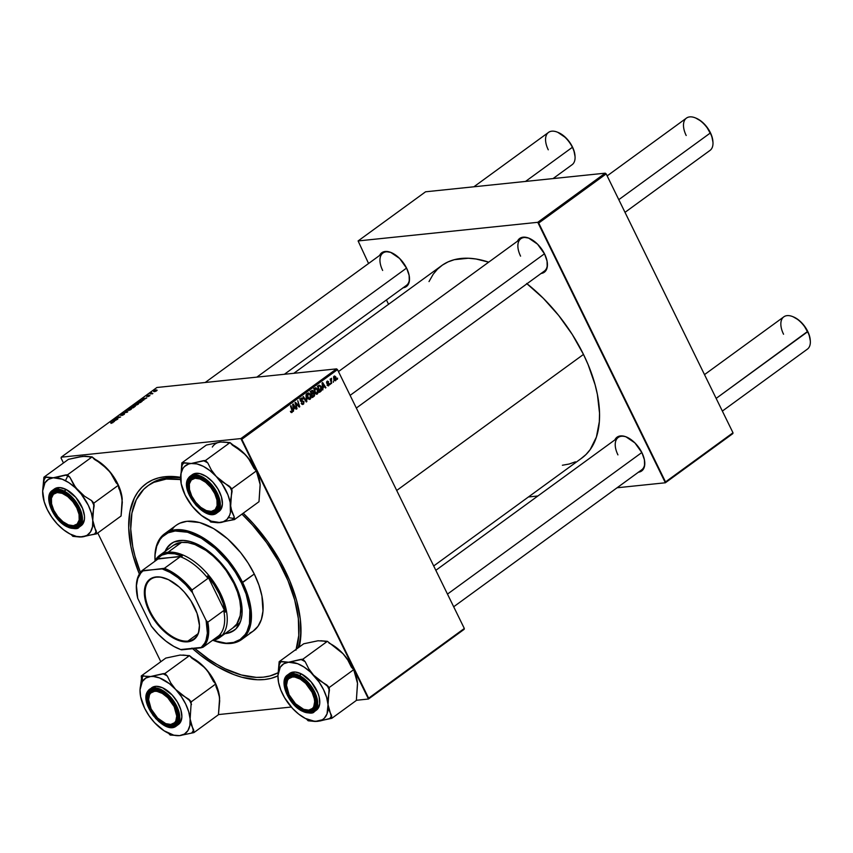 <?xml version="1.0" encoding="UTF-8"?>
<svg xmlns="http://www.w3.org/2000/svg" width="853" height="853" viewBox="0 0 853 853"><rect width="100%" height="100%" fill="white"/><g stroke="black" fill="none" stroke-linecap="round" stroke-linejoin="round"><path stroke-width="1.28" d="M402.979 287.792L407.126 285.915L409.291 281.554L409.131 275.38L406.689 268.332A20.898 11.494 53.9 0 1 409.472 277.886A20.898 11.494 53.9 0 1 403.149 287.77M540.909 273.493L545.046 271.617L547.21 267.256L547.05 261.082L544.609 254.034A20.898 11.494 53.9 0 1 547.391 263.598A20.898 11.494 53.9 0 1 541.069 273.472M638.268 472.231L642.405 470.344L644.569 465.994L644.41 459.82L641.968 452.772A20.898 11.494 53.9 0 1 644.751 462.326A20.898 11.494 53.9 0 1 638.428 472.21M298.102 647.875A114.046 62.738 -126.1 0 0 300.683 622.989A114.046 62.738 53.9 0 1 298.102 647.875M285.233 570.817A116.776 64.231 53.9 0 1 300.778 624.215A116.776 64.231 53.9 0 1 299.243 647.032L300.768 636.807L300.341 619.481L296.62 600.565L289.764 580.786L280.019 560.911L267.778 541.687L253.501 523.87L243.212 513.197A116.776 64.231 53.9 0 1 285.233 570.817M191.957 648.088L200.21 654.987L217.057 666.492L233.807 674.606L241.953 677.282L257.393 679.756L264.526 679.532L271.19 678.327L277.929 675.864A116.776 64.231 53.9 0 1 192.65 648.706M581.032 458.637L585.99 454.532L590.223 449.531L596.407 437.067L599.328 421.702L599.531 413.119L597.409 394.555L595.095 384.756L588.101 364.594L583.484 354.421L396.709 490.464L583.484 354.421A119.047 65.489 -126.1 0 0 526.973 283.74M429.016 281.575L433.239 274.176L437.472 269.185L442.43 265.08L448.049 261.903L454.286 259.696L468.35 258.235L476.049 259.003L488.694 262.159A119.047 65.489 -126.1 0 0 441.641 265.635L293.837 373.294M547.359 263.182A19.992 10.993 53.9 0 1 544.395 271.051M644.719 461.91A19.992 10.993 53.9 0 1 641.755 469.79M409.44 277.481A19.992 10.993 53.9 0 1 406.476 285.35M218.421 714.579L291.289 707.03L218.421 714.579M356.341 700.281L368.475 699.023L464.16 629.322L464.32 628.48L337.5 369.605L241.815 439.306L368.635 698.18L464.32 628.48L464.16 629.322L368.475 699.023L356.341 700.281M317.753 389.363L318.212 392.743L316.324 394.15L314.661 392.295L314.288 389.224L315.813 387.72L317.753 389.363L315.066 387.987L314.203 389.746L314.81 392.625L317.455 393.937L316.143 394.075L317.455 393.937L317.753 389.363L317.167 389.426L317.753 389.363M323.074 387.699L322.797 389.949L322.082 382.965L322.637 382.57L325.931 387.667L325.483 387.998L324.598 386.59L323.074 387.699L324.598 386.59L325.483 387.998L325.931 387.667L322.637 382.57L322.082 382.965L322.797 389.949L323.074 387.699M292.099 412.404L291.065 412.436L290.415 411.295L291.598 411.839L292.089 411.167L290.937 405.655L292.611 411.039L292.099 412.404L292.387 410.09L290.937 405.655L290.489 405.985L291.886 410.272L291.811 411.743L290.415 411.295L291.63 412.607M303.977 401.55L303.668 403.949L302.484 404.482L301.589 403.938L301.589 402.861L302.634 403.714L303.679 402.381L303.199 401.528L300.683 400.931L300.736 398.447L302.602 398.383L303.06 399.065L301.429 398.809L300.906 400.238L303.977 401.55L300.906 400.238L301.269 398.916L303.06 399.065L300.96 398.255L300.48 400.601L303.551 401.934L303.135 403.49L301.173 403.256L303.423 404.162L301.983 404.311L303.423 404.162L303.977 401.55L303.327 401.624L303.977 401.55M306.046 394.662L306.867 401.55L306.302 401.966L302.943 396.922L303.391 396.592L306.27 400.91L306.046 394.662L306.27 400.91L303.391 396.592L302.943 396.922L306.302 401.966L306.867 401.55L306.078 401.635L306.867 401.55L306.046 394.662M310.609 394.566L311.068 397.946L309.191 399.343L307.517 397.487L307.144 394.417L308.679 392.924L310.609 394.566L307.922 393.19L307.059 394.95L307.666 397.829L310.311 399.14L308.999 399.279L310.311 399.14L310.609 394.566L310.034 394.63L310.609 394.566M337.575 378.114L337.415 379.308L337.575 378.114M314.49 393.67L314.522 395.792L312.379 397.541L310.396 391.484L312.827 390.503L313.403 392.945L314.49 393.67L312.134 390.343L310.396 391.484L312.379 397.541L314.096 396.293L312.688 396.432L314.096 396.293L314.49 393.67L313.883 393.734L314.49 393.67M293.688 409.109L293.411 411.349L292.696 404.375L293.24 403.981L296.535 409.077L295.213 408.001L293.688 409.109L295.213 408.001L296.535 409.077L293.24 403.981L292.696 404.375L293.411 411.349L293.688 409.109M296.247 404.717L296.983 408.747L295.01 402.691L295.479 402.349L299.008 406.145L297.761 400.686L299.744 406.742L299.264 407.084L295.735 403.309L296.247 404.717L295.735 403.309L299.264 407.084L299.744 406.742L297.761 400.686L299.008 406.145L295.479 402.349L295.01 402.691L296.983 408.747L296.247 404.717L295.692 404.77L296.247 404.717M328.81 385.663L327.04 385.012L328.405 385.247L328.949 384.404L326.71 383.242L327.232 381.184L328.65 381.792L327.253 381.835L327.147 382.89L329.397 383.999L328.81 385.663L329.29 383.733L327.062 382.73L327.253 381.835L328.65 381.792L327.03 381.312L326.656 383.136L328.874 384.106L328.586 385.151L327.04 385.012L328.81 385.663L328.224 385.919M321.41 390.781L319.512 392.337L317.529 386.292L319.107 385.204L320.835 386.046L321.784 388.744L321.41 390.781L321.208 386.686L319.182 385.183L317.529 386.292L319.512 392.337L320.781 391.42L319.257 391.57L321.41 390.781M335.954 377.101L336.381 379.5L335.272 380.79L333.928 379.766L333.555 376.877L334.611 375.981L335.954 377.101L334.088 376.173L333.928 379.766L335.773 380.587L334.76 380.694L335.773 380.587L335.954 377.101L335.357 377.154L335.954 377.101M333.448 381.12L333.288 382.304L333.448 381.12M331.454 381.462L331.561 383.562L330.122 379.169L330.569 378.839L330.868 379.745L331.518 378.242L331.454 381.462L331.518 378.242L330.868 379.745L330.569 378.839L330.122 379.169L331.561 383.562L331.454 381.462L330.889 381.526L331.454 381.462M330.442 383.317L330.271 384.5L330.442 383.317M336.562 368.869L156.909 387.497L61.213 457.197L240.877 438.57L336.562 368.869L337.5 369.605L464.32 628.48L368.635 698.18L368.475 699.023L240.877 438.57L241.815 439.306L337.5 369.605L336.562 368.869L156.909 387.497L61.213 457.197L240.877 438.57L336.562 368.869M134.081 405.132L135.19 405.388L138.325 404.141L137.973 403.011L138.975 403.192L136.885 404.93L134.102 404.972L137.973 403.011L134.102 405.207M143.624 399.599L143.656 400.228L141.811 399.172L142.366 398.777L146.78 397.946L143.624 399.599L146.78 397.946L142.366 398.777L141.811 399.172L143.656 400.228L143.624 399.599M112.969 422.608L110.933 423.344L112.767 422.352L110.218 422.192L113.332 422.032L112.969 422.608L112.948 421.958L110.666 421.862L112.553 422.63L111.242 423.333L112.948 421.958M124.517 413.492L122.928 415.144L121.67 415.464L124.229 413.812L120.081 415.134L122.8 413.545L120.913 414.984L124.517 413.492L120.678 414.537L120.497 415.304L124.101 413.812L121.67 415.464L124.293 414.355L124.517 413.492L124.293 414.355M125.775 410.858L127.726 411.828L127.161 412.244L122.672 413.119L126.969 412.042L125.284 411.21L125.775 410.858L125.284 411.21L126.969 412.042L122.672 413.119L127.161 412.244L127.726 411.828L125.775 410.858L126.159 411.658L125.775 410.858M126.948 410.336L131.181 409.344L130.829 408.203L131.831 408.384L129.859 410.08L126.958 410.176L130.829 408.203L126.969 410.4M134.998 405.793L135.35 406.22L133.228 407.819L130.125 407.691L133.036 405.975L134.998 405.793L130.125 407.691L133.228 407.819L134.998 405.793L134.955 406.561M114.238 420.998L114.27 421.627L112.425 420.572L112.969 420.177L117.394 419.356L114.238 420.998L117.394 419.356L112.969 420.177L112.425 420.572L114.27 421.627L114.238 420.998M116.413 418.61L117.842 419.026L114.739 418.898L119.697 417.32L117.49 416.893L120.593 417.021L115.645 418.599L120.593 417.021L117.49 416.893L119.697 417.32L114.739 418.898L117.842 419.026L116.413 418.61M149.925 395.184L149.68 395.867L149.925 395.184L147.398 396.464L148.912 395.152L147.057 395.973L146.908 396.581L149.51 395.504L148.422 396.56L149.595 395.504L146.652 396.346L148.721 395.184L147.185 396.25L149.595 395.685M142.238 401.198L141.395 400.462L137.258 402.488L140.372 402.616L142.238 401.198L140.372 402.616L137.258 402.488L140.287 400.697L142.462 400.675M156.312 389.96L157.155 390.216L156.12 391.122L153.583 391.484L155.854 390.034L154.105 390.834L154.478 391.687L156.643 390.791L156.312 389.96L156.643 390.791M151.983 393.468L150.149 393.745L151.567 392.753L151.983 393.468L151.567 392.753L150.149 393.745L152.42 393.841L152.868 393.51L151.514 393.009M61.053 458.04L63.463 462.966L61.053 458.04M97.764 532.976L160.822 661.693L97.764 532.976M528.433 496.968L537.87 495.988L528.433 496.968M617.05 487.777L665.361 482.777L732.834 433.623L732.994 432.78L606.174 173.905L538.701 223.049L665.521 481.924L732.994 432.78L732.834 433.623L665.361 482.777L617.05 487.777M358.1 240.941L537.763 222.313L605.235 173.17L425.572 191.797L358.1 240.941L537.763 222.313L665.361 482.777L665.521 481.924L732.994 432.78L606.174 173.905L538.701 223.049L537.763 222.313L605.235 173.17L606.174 173.905L605.235 173.17L425.572 191.797L358.1 240.941L368.571 263.492L358.1 240.941M386.43 299.947L388.563 304.297L386.43 299.947M641.968 452.772L634.909 442.91L625.974 436.811L623.106 436.022L618.19 436.523L614.885 439.892A20.898 11.494 53.9 0 1 626.23 436.907A20.898 11.494 53.9 0 1 641.968 452.772M544.609 254.034L537.55 244.171L528.615 238.072L523.113 237.187L520.831 237.795L517.526 241.154A20.898 11.494 53.9 0 1 528.871 238.168A20.898 11.494 53.9 0 1 544.609 254.034M406.689 268.332L399.62 258.47L390.695 252.371L385.193 251.486L382.912 252.093L379.606 255.452A20.898 11.494 53.9 0 1 390.951 252.467A20.898 11.494 53.9 0 1 406.689 268.332M433.697 565.965L581.821 458.082A119.047 65.489 -126.1 0 0 583.484 354.421L572.224 334.387L558.64 315.418L543.254 298.23L526.653 283.484M562.383 465.248L569.175 464.021L575.402 461.814M382.656 270.444A19.992 10.993 53.9 0 1 382.933 253.032A19.992 10.993 53.9 0 1 391.335 252.627A19.992 10.993 -126.1 0 0 382.656 270.444M617.935 454.884A19.992 10.993 53.9 0 1 618.212 437.472A19.992 10.993 53.9 0 1 626.614 437.067A19.992 10.993 -126.1 0 0 617.935 454.884M520.575 256.145A19.992 10.993 53.9 0 1 520.852 238.733A19.992 10.993 53.9 0 1 529.255 238.328A19.992 10.993 -126.1 0 0 520.575 256.145M180.569 477.339L165.162 476.688L158.498 477.893L152.378 480.058L146.865 483.171L142.003 487.202L137.845 492.106L134.433 497.832L129.944 511.555L128.718 527.826L130.808 546.037L133.068 555.655L139.359 574.037A116.776 64.231 53.9 0 1 180.569 477.339M147.729 485.901L149.542 484.589A114.046 62.738 53.9 0 1 180.569 477.947A114.046 62.738 -126.1 0 0 148.625 485.272M133.612 406.476L133.335 405.921L133.612 406.476M132.908 406.252L131.106 407.734L132.908 406.252L133.335 406.657L132.076 407.766L133.196 406.369M134.539 406.113L132.268 407.435L133.324 407.478L132.268 407.435L134.539 406.113L133.42 407.681L134.571 406.55M131.852 408.416L130.829 408.203M128.515 410.261L127.587 410.048L128.078 409.429L130.338 408.534L130.861 409.557L127.587 410.048L128.632 410.485L131.053 409.131L130.338 408.534L130.765 409.365M124.101 413.812L123.877 414.387M120.678 414.537L120.497 415.304M113.076 420.38L113.438 421.158L113.054 420.38L115.251 419.985L113.481 420.561L113.907 421.425L113.054 420.38L114.366 421.563L114.025 420.87L115.251 419.985L113.054 420.38M147.057 395.973L146.908 396.581M142.462 398.969L142.824 399.748L142.451 398.969L144.637 398.575L142.877 399.151L143.304 400.025L142.451 398.969L143.752 400.153L143.421 399.471L144.637 398.575L142.451 398.969M140.926 400.782L138.079 402.179L140.457 402.275L138.079 402.179L140.926 400.782L140.553 402.477L141.854 401.017L140.926 400.782L141.033 401.859M138.986 403.213L137.973 403.011M135.659 405.058L134.731 404.844L135.211 404.226L137.482 403.341L138.005 404.354L134.731 404.844L135.766 405.292L138.186 403.927L137.482 403.341L137.909 404.162M154.105 390.834L154.478 391.687M154.873 391.356L154.436 390.813L155.864 390.279L156.302 390.823L154.873 391.356L154.436 390.813L154.99 391.58L156.547 390.589L155.864 390.279L156.302 390.823M151.162 392.977L151.578 393.809L151.066 393.446M312.71 391.228L313.339 391.164L312.71 391.228M312.667 393.02L313.403 392.945L312.667 393.02M311.217 393.169L312.294 393.894M311.846 391.314L311.078 391.868L311.697 393.755L310.535 391.922L311.846 391.314L310.439 391.452L312.902 391.516L313.03 392.465L311.153 393.809L313.019 392.529L312.699 391.218L311.846 391.314L312.902 391.516M312.87 393.766L311.921 394.459L312.593 396.506L311.388 394.512L312.87 393.766L311.196 393.947L314.032 393.979L313.861 395.547L312.049 396.56L314.171 394.939L313.744 393.585L312.87 393.766L314.032 393.979M309.66 399.396L310.311 399.14M308.573 392.924L307.922 393.19M307.922 393.979L307.272 393.382M308.232 393.841L307.784 396.666L309.5 398.65L310.62 397.242L309.98 394.534L308.232 393.841L310.14 394.832L310.034 398.468L307.56 397.583L308.125 397.53L307.624 395.12L307.048 395.174L308.232 393.841L307.315 393.937L308.669 393.67L306.472 393.894M310.034 398.468L307.4 398.873M304.756 399.652L305.417 399.577L304.756 399.652M305.651 400.985L306.27 400.91L305.651 400.985M302.666 404.482L303.423 404.162M301.408 403.672L302.101 403.597L301.408 403.672M303.135 403.49L302.111 403.597M301.621 397.978L300.96 398.255M302.367 399.012L303.007 398.948L302.367 399.012M302.463 399.129L303.06 399.065L302.463 399.129M301.269 398.916L302.58 399.321M300.352 400.302L300.906 400.238L300.352 400.302M300.533 400.697L301.322 400.611L300.533 400.697M300.597 400.814L302.367 400.622L300.597 400.814M301.653 401.539L300.181 400.857L301.781 401.784M290.468 411.466L291.022 411.413L290.468 411.466M291.811 411.743L291.022 411.413M291.843 410.154L292.387 410.09L291.843 410.154M295.927 409.141L296.535 409.077L295.927 409.141M293.805 408.15L295.213 408.001L293.805 408.15M293.613 408.288L292.75 404.876L294.829 407.403L293.101 408.342L294.829 407.403L293.208 404.823L293.613 408.288M296.386 404.077L297.089 404.002L296.386 404.077M297.537 405.303L298.251 405.228L297.537 405.303M298.411 406.209L299.008 406.145L298.411 406.209M299.008 406.817L299.744 406.742L299.008 406.817M328.586 385.151L327.456 384.607M327.605 381.067L327.03 381.312M328 381.867L328.65 381.792L328 381.867M327.253 381.835L328.234 382.187M326.528 382.784L327.062 382.73L326.528 382.784M326.635 383.082L327.264 383.018L326.635 383.082M326.699 383.221L327.808 383.114L326.699 383.221M326.795 383.37L328.714 383.168L326.795 383.37M328.576 383.807L329.29 383.733L328.576 383.807M325.313 387.731L325.931 387.667L325.313 387.731M323.191 386.74L324.598 386.59L323.191 386.74M322.999 386.878L322.135 383.466L324.215 385.993L322.487 386.931L324.215 385.993L322.594 383.423L322.999 386.878M320.621 386.74L321.208 386.686L320.621 386.74M319.47 385.876L318.212 386.665L319.736 391.303L321.176 389.778L320.739 386.974L319.47 385.876L320.739 386.974L320.301 390.887L319.193 391.356L319.736 391.303L317.679 386.718L318.862 386.196L317.54 386.334L319.523 385.876L317.327 386.1M316.804 394.193L317.455 393.937M315.706 387.731L315.066 387.987M315.066 388.776L314.405 388.179M317.167 393.265L317.774 391.548L316.921 389.053L315.365 388.648L317.273 389.629L317.167 393.265L314.693 392.38L315.269 392.327L314.757 389.917L314.181 389.981L315.365 388.648L314.458 388.744L315.802 388.467L313.616 388.701M331.284 378.583L330.857 379.084L331.646 378.999M334.312 376.695L333.992 378.348L335.186 380.193L335.89 379.34L335.581 377.58L334.312 376.695L335.506 377.421L335.538 380.086L333.779 379.436L334.344 379.382L334.312 376.695L333.608 376.759L334.547 376.599L333.651 376.685M335.538 380.086L334.259 380.299M330.324 379.809L330.868 379.745L330.324 379.809M130.338 408.534L127.587 410.048M137.482 403.341L134.731 404.844M155.864 390.279L154.436 390.813M315.365 388.648L314.928 391.474L316.751 393.446L314.533 393.67M62.557 492.117A19.992 10.993 -126.1 0 0 51.212 500.786A19.992 10.993 -126.1 0 0 51.244 501.191A19.992 10.993 53.9 0 1 54.155 492.522A19.992 10.993 53.9 0 1 62.557 492.117A19.992 10.993 -126.1 0 0 51.244 501.191A19.992 10.993 53.9 0 1 54.155 492.522A19.992 10.993 53.9 0 1 62.557 492.117M76.813 507.93L77.762 507.524L76.813 507.93L72.825 501.681L67.696 496.563L62.205 493.354L57.183 492.554L53.408 494.271L51.436 498.248L51.575 503.878L53.803 510.318A19.086 10.503 53.9 0 1 51.265 501.585A19.086 10.503 53.9 0 1 60.563 492.831A19.086 10.503 53.9 0 1 76.813 507.93A19.086 10.503 53.9 0 1 68.176 524.798A19.086 10.503 53.9 0 1 53.803 510.318L57.791 516.566L62.919 521.684L68.411 524.894L73.422 525.693L77.207 523.977L79.18 519.999L79.041 514.37L76.813 507.93M548.266 149.808A19.992 10.993 53.9 0 1 557.318 132.13A19.992 10.993 53.9 0 1 572.374 147.302L572.438 146.919A19.086 10.503 -126.1 0 0 558.075 132.428A19.086 10.503 -126.1 0 0 557.702 132.29M553.064 178.576L572.096 164.714A19.992 10.993 -126.1 0 0 572.374 147.302L525.523 181.433L572.374 147.302A19.992 10.993 -126.1 0 0 548.554 132.396L473.884 186.786M256.849 377.133L406.561 268.087L256.849 377.133M80.651 516.961A19.992 10.993 53.9 0 1 77.687 524.84A19.992 10.993 53.9 0 1 68.539 524.947A19.992 10.993 -126.1 0 0 68.922 525.096A19.992 10.993 -126.1 0 0 80.651 516.961A19.992 10.993 53.9 0 1 77.687 524.84A19.992 10.993 53.9 0 1 68.539 524.947A19.992 10.993 -126.1 0 0 80.651 516.961M575.007 156.323L573.802 150.171L570.636 143.709L565.987 137.909L557.83 132.343M572.374 147.302A19.992 10.993 53.9 0 1 575.029 156.451L574.975 155.641A19.086 10.503 -126.1 0 0 572.438 146.919L572.374 147.302M686.196 135.51A19.992 10.993 53.9 0 1 695.238 117.831A19.992 10.993 53.9 0 1 710.293 133.015L710.357 132.62A19.086 10.503 -126.1 0 0 695.995 118.14A19.086 10.503 -126.1 0 0 695.621 117.991M200.476 477.808A19.992 10.993 -126.1 0 0 189.131 486.487A19.992 10.993 -126.1 0 0 189.163 486.892A19.992 10.993 53.9 0 1 192.074 478.224A19.992 10.993 53.9 0 1 200.476 477.808A19.992 10.993 -126.1 0 0 190.454 479.962A19.992 10.993 -126.1 0 0 189.163 486.892A19.992 10.993 53.9 0 1 190.454 479.962A19.992 10.993 53.9 0 1 192.074 478.224A19.992 10.993 53.9 0 1 200.476 477.808M214.732 493.631L215.681 493.226L214.732 493.631L216.961 500.071L217.099 505.701L215.137 509.678L211.352 511.395L206.33 510.595L200.839 507.386L195.71 502.268L191.722 496.019A19.086 10.503 53.9 0 1 189.185 487.287A19.086 10.503 53.9 0 1 198.482 478.533A19.086 10.503 53.9 0 1 214.732 493.631A19.086 10.503 53.9 0 1 206.095 510.499A19.086 10.503 53.9 0 1 191.722 496.019L189.494 489.579L189.355 483.95L191.328 479.972L195.113 478.256L200.124 479.055L205.616 482.265L210.744 487.383L214.732 493.631M350.125 395.355L544.481 253.789L350.125 395.355M625.004 212.344L710.016 150.416A19.992 10.993 -126.1 0 0 710.293 133.015L618.788 199.666L710.293 133.015A19.992 10.993 -126.1 0 0 686.473 118.098L607.144 175.889M218.581 502.662A19.992 10.993 53.9 0 1 215.617 510.542A19.992 10.993 53.9 0 1 206.458 510.648A19.992 10.993 -126.1 0 0 206.842 510.798A19.992 10.993 -126.1 0 0 218.581 502.662A19.992 10.993 53.9 0 1 217.238 508.793L217.227 509.891A20.898 11.494 53.9 0 1 196.766 505.029A20.898 11.494 53.9 0 1 189.227 479.759L190.454 479.962L189.227 479.759L190.763 478.053L195.177 476.624L200.828 477.968L206.842 481.87L212.301 487.756L216.385 494.708L218.464 501.681L218.219 507.61L215.702 511.597L211.277 513.026L205.637 511.683L199.623 507.78L194.153 501.895L188.758 491.392L187.82 484.813L189.227 479.759A20.898 11.494 53.9 0 1 200.092 477.659A20.898 11.494 53.9 0 1 218.613 503.078A20.898 11.494 53.9 0 1 217.227 509.891L217.238 508.793A19.992 10.993 53.9 0 1 215.617 510.542A19.992 10.993 53.9 0 1 206.458 510.648A19.992 10.993 -126.1 0 0 217.238 508.793A19.992 10.993 -126.1 0 0 218.581 502.662M695.76 118.045L701.251 121.254L706.38 126.372L711.722 135.872L712.927 142.024M710.293 133.015A19.992 10.993 53.9 0 1 712.959 142.152L712.895 141.342A19.086 10.503 -126.1 0 0 710.357 132.62L710.293 133.015M175.121 706.252L174.172 706.668A19.086 10.503 53.9 0 1 165.535 723.536A19.086 10.503 53.9 0 1 151.162 709.056L148.593 699.641L149.52 694.737L150.768 692.999L154.542 691.282L156.952 691.367L162.305 693.414L167.721 697.658L174.172 706.668L176.742 716.072L175.803 720.977L174.566 722.715L170.781 724.432L165.77 723.632L157.613 718.055L151.162 709.056A19.086 10.503 53.9 0 1 148.625 700.324A19.086 10.503 53.9 0 1 157.922 691.57A19.086 10.503 53.9 0 1 174.172 706.668L175.121 706.252M165.898 723.675A19.992 10.993 -126.1 0 0 166.282 723.834A19.992 10.993 -126.1 0 0 178.01 715.699A19.992 10.993 53.9 0 1 175.046 723.568A19.992 10.993 53.9 0 1 165.898 723.675A19.992 10.993 -126.1 0 0 176.667 721.83A19.992 10.993 -126.1 0 0 178.01 715.699A19.992 10.993 53.9 0 1 176.667 721.83A19.992 10.993 53.9 0 1 175.046 723.568A19.992 10.993 53.9 0 1 165.898 723.675M148.603 699.929A19.992 10.993 53.9 0 1 151.514 691.25A19.992 10.993 53.9 0 1 159.906 690.845A19.992 10.993 -126.1 0 0 148.571 699.524A19.992 10.993 -126.1 0 0 148.603 699.929A19.992 10.993 53.9 0 1 149.893 692.999L148.667 692.796A20.898 11.494 53.9 0 1 159.532 690.685A20.898 11.494 53.9 0 1 178.042 716.115A20.898 11.494 53.9 0 1 176.667 722.928L176.667 721.83L175.142 724.623L170.717 726.063L165.066 724.719L159.063 720.806L153.593 714.931L149.51 707.979L147.43 701.006L147.676 695.067L150.192 691.09L154.617 689.661L160.268 691.005L166.271 694.907L171.741 700.782L175.825 707.745L177.904 714.718L177.659 720.646L176.667 722.928A20.898 11.494 53.9 0 1 156.206 718.066A20.898 11.494 53.9 0 1 148.667 692.796L149.893 692.999A19.992 10.993 53.9 0 1 151.514 691.25A19.992 10.993 53.9 0 1 159.906 690.845A19.992 10.993 -126.1 0 0 149.893 692.999A19.992 10.993 -126.1 0 0 148.603 699.929M313.04 691.954L312.091 692.369A19.086 10.503 53.9 0 1 303.455 709.238A19.086 10.503 53.9 0 1 289.082 694.758L295.533 703.757L303.689 709.333L308.711 710.133L312.497 708.416L313.733 706.679L314.661 701.774L314.32 698.799L312.091 692.369L305.641 683.36L300.224 679.116L294.871 677.069L292.472 676.983L288.687 678.7L287.45 680.438L286.512 685.343L289.082 694.758A19.086 10.503 53.9 0 1 286.544 686.025A19.086 10.503 53.9 0 1 295.842 677.271A19.086 10.503 53.9 0 1 312.091 692.369L313.04 691.954M303.817 709.376A19.992 10.993 -126.1 0 0 304.201 709.536A19.992 10.993 -126.1 0 0 315.941 701.401A19.992 10.993 53.9 0 1 312.976 709.269A19.992 10.993 53.9 0 1 303.817 709.376A19.992 10.993 -126.1 0 0 315.941 701.401A19.992 10.993 53.9 0 1 312.976 709.269A19.992 10.993 53.9 0 1 303.817 709.376M722.363 411.071L807.375 349.154A19.992 10.993 -126.1 0 0 807.652 331.742A19.992 10.993 53.9 0 1 810.318 340.891L810.254 340.08A19.086 10.503 -126.1 0 0 807.716 331.359L716.147 398.394L807.652 331.742A19.992 10.993 -126.1 0 0 783.832 316.836L704.503 374.616M641.84 452.516L447.484 594.093L641.84 452.516M286.523 685.631A19.992 10.993 53.9 0 1 289.434 676.951A19.992 10.993 53.9 0 1 297.836 676.546A19.992 10.993 -126.1 0 0 286.491 685.226A19.992 10.993 -126.1 0 0 286.523 685.631A19.992 10.993 53.9 0 1 289.434 676.951A19.992 10.993 53.9 0 1 297.836 676.546A19.992 10.993 -126.1 0 0 286.523 685.631M810.286 340.763L809.081 334.611L803.739 325.1L798.611 319.982L793.119 316.783M783.555 334.248A19.992 10.993 53.9 0 1 792.597 316.57A19.992 10.993 53.9 0 1 807.652 331.742L807.716 331.359A19.086 10.503 -126.1 0 0 793.354 316.868A19.086 10.503 -126.1 0 0 792.981 316.73M55.978 477.392L53.281 477.776A34.024 18.723 53.9 0 1 65.478 480.676L67.686 476.038A37.66 20.717 -126.1 0 0 65.468 474.982L53.281 477.776L43.898 477.222L68.432 459.351L82.73 456.334L92.113 456.899L67.579 474.769L55.978 477.392M66.715 525.501L67.238 524.392L66.715 525.501L63.687 523.635L55.445 515.084L51.66 508.047L49.954 501.18L50.583 495.518L53.462 491.925L58.132 490.955L63.9 492.746A20.898 11.494 53.9 0 1 80.683 517.376A20.898 11.494 53.9 0 1 66.715 525.501A20.898 11.494 53.9 0 1 50.06 502.118A20.898 11.494 53.9 0 1 62.173 491.957A20.898 11.494 53.9 0 1 63.9 492.746L69.893 497.032L75.171 503.163L78.956 510.201L80.662 517.067L80.033 522.729L77.154 526.322L72.484 527.293L66.715 525.501M80.64 526.024L82.485 524.403L84.426 519.274L84.458 515.969L82.602 508.505L75.768 497.342L66.235 489.537L64.146 491.061L52.3 490.496L48.92 498.824L52.705 511.683L66.801 526.493C62.088 524.723 50.338 513.666 49.016 500.69C48.141 487.948 58.996 488.588 63.815 491.754L66.235 489.537A22.722 12.496 -126.1 0 0 54.389 488.972L52.3 490.496A22.722 12.496 53.9 0 1 64.146 491.061A22.722 12.496 53.9 0 1 80.321 509.55A22.722 12.496 53.9 0 1 79.052 527.218L82.432 518.891L78.647 506.032L64.146 491.061L63.815 491.754L57.695 489.846L55.018 489.995L50.935 492.469L49.037 497.47L49.016 500.69L50.828 507.983L54.837 515.447L63.591 524.52L69.946 527.804L72.921 528.402L77.879 527.367L79.681 525.779L81.579 520.778L81.6 517.558L78.028 506.479L70.17 496.297L63.815 491.754C68.528 493.524 80.278 504.581 81.6 517.558C82.474 530.299 71.62 529.66 66.801 526.493L67.163 526.674M80.171 456.867L85.055 456.195L92.113 456.899L94.459 459.415L101.518 463.797L110.336 472.381L116.083 482.691L118.439 485.218L93.894 503.089L91.548 500.572L84.49 496.19L75.672 487.607L69.925 477.296L67.579 474.769L92.113 456.899L107.723 469.267L113.268 476.187L118.375 485.154A34.024 18.723 -126.1 0 0 107.723 469.267L112.575 475.675L116.083 482.691L118.439 485.218L118.674 487.969L120.987 492.863L122.31 502.225L121.073 516.001L96.538 533.882L92.764 520.277L93.894 503.089L118.439 485.218L122.246 499.4A34.024 18.723 -126.1 0 0 122.246 499.325A34.024 18.723 -126.1 0 0 122.203 498.824L122.246 499.325M85.524 456.312L80.033 456.718L68.432 459.351L43.898 477.222L42.65 491.019L44.964 482.809L48.472 479.343L53.281 477.776L62.237 479.215L68.762 482.595L75.224 487.66L81.174 494.058L88.275 505.211L91.324 512.93L92.764 520.277L92.508 526.727L90.557 531.867L87.059 535.332L82.24 536.889L72.846 536.334L71.215 534.575L72.846 536.334L79.894 537.027L96.538 533.882L121.073 516.001L122.203 498.824A34.024 18.723 -126.1 0 0 118.439 485.304L120.763 491.488L122.203 498.824M57.226 523.945L57.247 523.966A34.024 18.723 53.9 0 0 72.868 535.289A34.024 18.723 53.9 0 0 82.24 536.889L94.427 534.095A37.66 20.717 -126.1 0 0 96.304 531.131L93.979 526.237L92.764 520.277A34.024 18.723 53.9 0 1 82.24 536.889L76.439 536.43L70.042 533.999L63.495 529.734L57.236 523.955L51.692 517.035L47.246 509.465L44.196 501.745L42.671 491.029L42.757 494.399A34.024 18.723 53.9 0 1 42.725 493.898A34.024 18.723 53.9 0 1 53.281 477.776L46.009 476.998A37.66 20.717 -126.1 0 0 44.132 479.962L42.65 491.019M93.745 458.647L101.464 463.488L107.723 469.267A34.024 18.723 -126.1 0 0 93.745 458.647M52.3 490.496C43.045 496.201 53.153 520.266 66.918 526.706C73.838 529.137 77.879 529.308 79.052 527.218L81.142 525.704A22.722 12.496 -126.1 0 0 82.41 508.036A22.722 12.496 -126.1 0 0 66.235 489.537L59.966 487.585L54.347 489.004M96.538 533.882L96.304 531.131A37.66 20.717 53.9 0 1 94.427 534.095L96.538 533.882M94.139 505.84A37.66 20.717 -126.1 0 0 91.548 500.572L84.49 496.19L78.284 490.72A34.024 18.723 53.9 0 1 92.764 520.277L92.881 513.314L94.139 505.84L93.894 503.089L91.548 500.572A37.66 20.717 53.9 0 1 94.139 505.84M69.925 477.296A37.66 20.717 -126.1 0 0 67.686 476.038L65.478 480.676A34.024 18.723 53.9 0 1 78.284 490.72L73.443 484.312L69.925 477.296L67.579 474.769L65.468 474.982A37.66 20.717 53.9 0 1 67.686 476.038A37.66 20.717 53.9 0 1 69.925 477.296M42.757 494.367L42.757 494.431A34.024 18.723 53.9 0 0 57.236 523.955M46.009 476.998L43.898 477.222L44.132 479.962A37.66 20.717 53.9 0 1 46.009 476.998M88.659 456.622L90.002 457.112M218.091 442.568L206.351 445.053L181.817 462.923L206.351 445.053L220.65 442.035A34.024 18.723 -126.1 0 0 212.333 447.057M231.142 509.124L230.683 505.978A34.024 18.723 53.9 0 1 228.476 517.568L233.37 518.4A37.66 20.717 -126.1 0 0 234.223 516.833L231.909 511.96L230.683 505.978L231.824 488.801L256.358 470.92L260.133 484.525L258.992 501.703L234.458 519.584L234.223 516.833L231.142 509.124M219.242 511.267L220.895 509.412L218.816 510.936L220.202 502.406L213.421 486.818L199.474 475.622L190.219 476.198L188.374 478.842C190.773 472.807 198.013 474.535 210.083 483.992C219.498 497.662 222.164 506.597 218.08 510.808L220.895 509.412A22.722 12.496 -126.1 0 0 214.295 483.758A22.722 12.496 -126.1 0 0 192.309 474.673L190.219 476.198A22.722 12.496 53.9 0 1 212.205 485.282A22.722 12.496 53.9 0 1 218.816 510.936A22.722 12.496 53.9 0 1 216.971 512.92L218.816 510.936L218.08 510.808L219.573 505.445L218.581 498.472L215.244 490.933L210.083 483.992L203.878 478.704L197.576 475.867L192.128 475.91L188.374 478.842L186.882 484.205L187.873 491.179L191.211 498.717L196.371 505.658L202.577 510.947L208.878 513.783L214.327 513.741L218.08 510.808C215.681 516.843 208.452 515.116 196.371 505.658C186.956 491.989 184.291 483.054 188.374 478.842L188.374 478.181A22.722 12.496 53.9 0 1 190.219 476.198L188.278 478.277C179.183 490.347 205.68 522.665 216.971 512.92L206.789 513.133M223.443 442.014L230.033 442.6L232.379 445.127L242.7 452.101L248.276 458.114L254.013 468.393L256.358 470.92L231.824 488.801L216.204 476.422L221.748 483.331L227.911 494.793L230.171 502.385L230.427 512.429L229.66 515.191L226.909 519.53L222.718 522.068L217.814 522.729L210.776 522.036L209.134 520.277L210.776 522.036L217.814 522.729L234.458 519.584L258.992 501.703L260.176 485.101A34.024 18.723 -126.1 0 0 260.165 485.026A34.024 18.723 -126.1 0 0 260.133 484.525L260.165 485.037M180.687 480.132L180.676 480.1A34.024 18.723 53.9 0 0 195.156 509.657A34.024 18.723 53.9 0 0 210.787 520.991A34.024 18.723 53.9 0 0 220.159 522.59L232.347 519.797A37.66 20.717 -126.1 0 0 233.37 518.4L228.476 517.568A34.024 18.723 53.9 0 1 220.159 522.59L211.213 521.162L201.415 515.436L192.277 506.309L185.176 495.166L181.188 483.694L180.943 473.639L182.883 468.51L184.461 466.548L188.652 464.011L191.2 463.488L181.817 462.923L180.676 480.1A34.024 18.723 53.9 0 1 180.644 479.599A34.024 18.723 53.9 0 1 191.2 463.488L197 463.936L203.398 466.378L209.945 470.632L216.204 476.422L211.341 469.982L207.844 462.998L205.498 460.471L191.2 463.488L183.928 462.71A37.66 20.717 -126.1 0 0 182.052 465.663L180.569 476.699M220.65 442.035L230.033 442.6L205.498 460.471L230.033 442.6L245.653 454.969L251.187 461.889L256.295 470.856A34.024 18.723 -126.1 0 0 245.653 454.969L250.515 461.42L254.013 468.393L256.358 470.92L260.133 484.525A34.024 18.723 -126.1 0 0 256.358 471.005L258.683 477.19L260.133 484.525M231.664 444.36L239.394 449.19L245.653 454.969A34.024 18.723 -126.1 0 0 231.664 444.36M217.941 512.067A22.722 12.496 -126.1 0 0 219.061 511.405A22.722 12.496 -126.1 0 0 220.895 509.412L222.43 503.92L221.407 496.777L217.995 489.057L212.706 481.945L206.351 476.518L199.89 473.607L194.313 473.66L192.128 474.812M181.817 462.923L182.052 465.663A37.66 20.717 53.9 0 1 183.928 462.71L181.817 462.923M234.458 519.584L234.223 516.833A37.66 20.717 53.9 0 1 233.37 518.4A37.66 20.717 53.9 0 1 232.347 519.797L234.458 519.584M216.204 476.422A34.024 18.723 53.9 0 1 230.683 505.978L230.79 499.058L232.059 491.541A37.66 20.717 -126.1 0 0 229.478 486.274L222.377 481.87L216.204 476.422L211.341 469.982L207.844 462.998L205.498 460.471L203.387 460.684A37.66 20.717 53.9 0 1 207.844 462.998A37.66 20.717 -126.1 0 0 203.387 460.684L191.2 463.488A34.024 18.723 53.9 0 1 216.204 476.422M232.059 491.541L231.824 488.801L229.478 486.274A37.66 20.717 53.9 0 1 232.059 491.541M226.578 442.323L227.922 442.814M140.009 689.725L140.116 693.137A34.024 18.723 53.9 0 1 140.084 692.636A34.024 18.723 53.9 0 1 142.323 681.536L142.344 677.133A37.66 20.717 -126.1 0 0 141.491 678.7L140.009 689.725L141.491 678.7A37.66 20.717 53.9 0 1 142.344 677.133L142.323 681.536L145.831 678.071L150.64 676.514L141.257 675.96L141.491 678.7L141.257 675.96L165.791 658.09L141.257 675.96L143.368 675.736A37.66 20.717 -126.1 0 0 142.344 677.133A37.66 20.717 53.9 0 1 143.368 675.736L146.343 676.546L153.444 676.493L159.596 677.954L169.384 683.669L175.643 689.448L170.781 683.008L167.284 676.024L164.938 673.497L150.64 676.514A34.024 18.723 53.9 0 1 175.643 689.448L181.188 696.368L185.634 703.949L188.684 711.669L190.123 719.004L191.253 701.827L175.643 689.448A34.024 18.723 53.9 0 1 190.123 719.004L189.867 725.466L187.916 730.605L184.419 734.07L179.599 735.627L193.898 732.61L190.123 719.004A34.024 18.723 53.9 0 1 179.599 735.627L173.799 735.169L164.117 730.818L154.596 722.694L149.051 715.774L144.605 708.193L140.628 696.73L140.031 689.768L142.323 681.536A34.024 18.723 53.9 0 1 150.64 676.514L162.827 673.721A37.66 20.717 53.9 0 1 167.284 676.024A37.66 20.717 -126.1 0 0 162.827 673.721L164.938 673.497L189.473 655.626L164.938 673.497L167.284 676.024L170.781 683.008L175.643 689.448L181.817 694.907L188.908 699.3A37.66 20.717 53.9 0 1 191.498 704.578A37.66 20.717 -126.1 0 0 188.908 699.3L191.253 701.827L215.798 683.957L191.253 701.827L190.123 719.004L191.349 724.997L193.663 729.869A37.66 20.717 53.9 0 1 191.786 732.834A37.66 20.717 -126.1 0 0 193.663 729.869L193.898 732.61L218.432 714.739L193.898 732.61L179.599 735.627A34.024 18.723 53.9 0 1 170.227 734.028A34.024 18.723 53.9 0 1 154.596 722.694A34.024 18.723 53.9 0 1 140.116 693.137L140.116 693.169M166.218 726.159L176.411 725.956L178.256 723.973L177.52 723.845C175.121 729.869 167.881 728.153 155.811 718.684C146.396 705.026 143.731 696.08 147.814 691.868L147.814 691.207A22.722 12.496 53.9 0 1 149.659 689.224A22.722 12.496 53.9 0 1 171.645 698.308A22.722 12.496 53.9 0 1 178.256 723.973A22.722 12.496 53.9 0 1 176.411 725.956C165.119 735.691 138.623 703.373 147.718 691.314L146.321 697.232L147.313 704.215L153.039 715.358L158.839 721.595L162.017 723.984L168.318 726.82L173.767 726.767L175.899 725.647L178.576 721.425L178.821 715.134L174.684 703.97L166.495 694.118L160.119 689.97L157.016 688.893L151.567 688.947L147.814 691.868C150.213 685.844 157.453 687.561 169.523 697.029C178.938 710.698 181.604 719.633 177.52 723.845L180.335 722.448L178.256 723.973L179.642 715.443L172.86 699.855L158.914 688.659L149.659 689.224L147.718 691.325L151.749 687.71A22.722 12.496 -126.1 0 1 173.735 696.794A22.722 12.496 -126.1 0 1 180.335 722.448L181.87 716.957L180.847 709.803L177.435 702.094L172.146 694.971L162.507 687.742L156.366 686.292L151.567 687.849M177.381 725.093A22.722 12.496 -126.1 0 0 178.501 724.432A22.722 12.496 -126.1 0 0 180.335 722.448L178.672 724.304M177.531 655.605L165.791 658.09L180.09 655.072L189.473 655.626L191.818 658.153L202.129 665.137L207.716 671.151L213.442 681.43L215.798 683.957L216.033 686.697L219.114 694.406L219.679 700.931L218.432 714.739L219.605 698.138A34.024 18.723 -126.1 0 0 219.605 698.063A34.024 18.723 -126.1 0 0 219.562 697.562L219.605 698.063M170.205 735.062L179.599 735.627L170.205 735.062L168.574 733.313L170.205 735.062M151.983 719.569L154.596 722.694M186.018 655.349L182.883 655.04M187.361 655.85L189.473 655.626L205.083 668.006A34.024 18.723 -126.1 0 0 191.104 657.386L198.824 662.227L205.083 668.006L210.627 674.926L215.734 683.893A34.024 18.723 -126.1 0 0 205.083 668.006L209.955 674.446L213.442 681.43L215.798 683.957L219.562 697.562A34.024 18.723 -126.1 0 0 215.798 684.042L218.123 690.216L219.562 697.562M315.45 641.307L303.711 643.791L279.176 661.661L303.711 643.791L318.009 640.774L327.392 641.328L343.013 653.707A34.024 18.723 -126.1 0 0 330.196 643.663L336.754 647.928L343.013 653.707L347.853 660.115L351.372 667.131L353.718 669.658L329.183 687.529L313.563 675.149L308.722 668.752L305.203 661.725L302.858 659.198L288.559 662.216L279.176 661.661L277.929 675.459L278.494 681.984M289.881 705.25L292.515 708.395A34.024 18.723 53.9 0 0 305.321 718.429L314.714 721.35L320.195 720.945L329.706 718.535A37.66 20.717 -126.1 0 0 331.582 715.571L329.258 710.677L328.042 704.706A34.024 18.723 53.9 0 1 317.519 721.329L331.817 718.311L328.042 704.706L327.019 713.929L324.268 718.269L322.338 719.772L315.173 721.467L308.136 720.774L306.494 719.015L308.136 720.774L317.519 721.329A34.024 18.723 53.9 0 1 308.146 719.729A34.024 18.723 53.9 0 1 305.321 718.429L298.774 714.174L292.515 708.395L284.593 697.743L280.818 690.024L278.547 682.432L277.95 675.469L280.242 667.238L283.75 663.773L288.559 662.216L297.516 663.655L304.041 667.035L310.503 672.089L319.107 682.069L323.554 689.65L326.603 697.37L328.042 704.706L329.183 687.529L353.718 669.658L357.492 683.264L356.351 700.441L331.817 718.311L356.351 700.441L357.535 683.839A34.024 18.723 -126.1 0 0 357.524 683.765A34.024 18.723 -126.1 0 0 357.492 683.264L357.524 683.765M301.994 709.931A20.898 11.494 53.9 0 1 285.339 686.558A20.898 11.494 53.9 0 1 297.452 676.386A20.898 11.494 53.9 0 1 299.19 677.186L305.171 681.472L310.46 687.603L315.375 698.159L315.919 704.546L315.311 707.169L312.443 710.762L310.289 711.594L304.958 711.167L296.002 705.644L290.724 699.524L285.798 688.957L285.254 682.571L285.862 679.958L288.74 676.365L293.411 675.395L299.19 677.186A20.898 11.494 53.9 0 1 315.973 701.816A20.898 11.494 53.9 0 1 301.994 709.931L302.516 708.832L301.994 709.931M315.919 710.464L317.764 708.843L319.715 703.714L319.118 696.773L317.881 692.945L311.046 681.771L301.514 673.977A22.722 12.496 -126.1 0 1 317.689 692.476A22.722 12.496 -126.1 0 1 316.42 710.133L314.33 711.658L317.721 703.32L313.925 690.472L299.435 675.491L299.104 676.194C303.807 677.954 315.557 689.021 316.879 701.987C317.764 714.729 306.899 714.1 302.079 710.933L308.2 712.831L313.158 711.807L316.207 708.001L316.858 705.218L316.271 698.436L313.307 690.919L305.449 680.737L299.104 676.194L292.974 674.286L290.297 674.435L286.213 676.898L284.316 681.91L284.294 685.13L286.107 692.423L292.771 703.32L302.079 710.933C297.366 709.163 285.616 698.106 284.294 685.13C283.42 672.388 294.274 673.028 299.104 676.194L299.435 675.491A22.722 12.496 53.9 0 1 315.61 693.99A22.722 12.496 53.9 0 1 314.33 711.658C313.136 713.748 309.085 713.577 302.197 711.146C288.431 704.706 278.323 680.63 287.578 674.926A22.722 12.496 53.9 0 1 299.435 675.491L301.514 673.977L299.435 675.491L287.578 674.926L284.198 683.264L287.983 696.123L302.484 711.093M320.803 640.752L327.392 641.328L302.858 659.198L327.392 641.328L343.013 653.707L348.546 660.627L353.654 669.594A34.024 18.723 -126.1 0 0 343.013 653.707L347.853 660.115L351.372 667.131L353.718 669.658L357.492 683.264A34.024 18.723 -126.1 0 0 353.718 669.744L356.042 675.928L357.492 683.264M329.023 643.087L330.196 643.663A34.024 18.723 -126.1 0 0 329.023 643.087M287.578 674.926L289.668 673.412A22.722 12.496 -126.1 0 1 301.514 673.977L295.245 672.025L289.625 673.433M305.203 661.725A37.66 20.717 -126.1 0 0 300.746 659.422L288.559 662.216A34.024 18.723 53.9 0 1 313.563 675.149L308.722 668.752L305.203 661.725L302.858 659.198L300.746 659.422A37.66 20.717 53.9 0 1 305.203 661.725M292.515 708.385L292.515 708.395A34.024 18.723 53.9 0 1 278.035 678.839L278.035 678.839A34.024 18.723 53.9 0 1 278.003 678.338A34.024 18.723 53.9 0 1 288.559 662.216L281.287 661.438A37.66 20.717 -126.1 0 0 279.411 664.402L277.929 675.459M279.176 661.661L279.411 664.402A37.66 20.717 53.9 0 1 281.287 661.438L279.176 661.661M329.706 718.535L331.817 718.311L331.582 715.571A37.66 20.717 53.9 0 1 329.706 718.535M329.183 687.529L326.838 685.002A37.66 20.717 53.9 0 1 329.418 690.28L329.183 687.529M329.418 690.28A37.66 20.717 -126.1 0 0 326.838 685.002L319.768 680.63L313.563 675.149A34.024 18.723 53.9 0 1 328.042 704.706L328.16 697.754L329.418 690.28M323.937 641.051L325.281 641.552M234.404 630.186L229.062 632.606L225.65 633.203A53.611 29.492 -126.1 0 0 234.447 630.154M234.895 583.697A53.611 29.492 53.9 0 1 234.138 630.378A53.611 29.492 53.9 0 1 225.032 633.64L231.259 632.062L236.014 628.789L240.717 620.92L242.028 614L241.836 606.046L238.723 592.846L232.506 579.144L226.877 570.326L216.769 558.384L209.294 551.752L197.693 544.395L190.123 541.516L183.043 540.375L173.895 542.028L169.129 545.302L165.109 551.379A53.611 29.492 53.9 0 1 171.005 543.713A53.611 29.492 53.9 0 1 234.895 583.697M176.752 524.915L179.844 523.177L187.01 521.279L199.655 522.537L213.613 528.583L227.666 538.893L240.631 552.584L248.095 563.012L254.279 574.016L242.625 582.514A65.425 35.997 -126.1 0 0 186.967 530.758A65.425 35.997 -126.1 0 0 155.043 560.698A64.519 35.495 53.9 0 1 186.946 532.08A64.519 35.495 53.9 0 1 241.463 583.015L254.279 574.016A65.425 35.997 -126.1 0 0 176.326 525.224L164.672 533.711A65.425 35.997 53.9 0 1 242.625 582.514A65.425 35.997 53.9 0 1 241.708 639.483A65.425 35.997 53.9 0 1 213.069 640.368A65.425 35.997 -126.1 0 0 242.625 582.514L241.463 583.015L235.364 572.16L227.996 561.871L215.223 548.383L201.361 538.211L187.596 532.251L175.121 531.003L168.062 532.869L162.337 536.814L160.033 539.522L156.685 546.283L155.097 554.61L155.043 560.688A65.425 35.997 53.9 0 1 164.672 533.711M295.959 650.157L298.763 635.442L298.347 618.521L294.711 600.043L288.015 580.722L278.494 561.306L266.541 542.54L252.595 525.128L241.943 514.124A114.046 62.738 53.9 0 1 283.591 570.988L284.859 570.06L283.591 570.988A114.046 62.738 53.9 0 1 296.268 649.208M180.665 479.567L166.324 479.055L153.839 482.35L148.454 485.389L143.709 489.323L136.309 499.709L131.927 513.111L130.733 528.999L132.769 546.784L134.977 556.177L140.436 572.427A114.046 62.738 53.9 0 1 147.697 485.922A114.046 62.738 53.9 0 1 180.633 479.567M173.564 545.227L181.54 542.401L168.041 552.232A50.892 27.989 53.9 0 1 216.673 586.48A50.892 27.989 53.9 0 1 219.658 637.564A50.892 27.989 53.9 0 1 212.269 640.507A50.892 27.989 -126.1 0 0 220.031 592.579A50.892 27.989 -126.1 0 0 168.041 552.232A50.892 27.989 -126.1 0 0 154.66 561.423A50.892 27.989 53.9 0 1 159.735 555.292L173.234 545.462A50.892 27.989 53.9 0 1 233.861 583.42A50.892 27.989 53.9 0 1 233.146 627.733M278.067 672.761A114.046 62.738 53.9 0 1 194.804 648.483L208.75 659.198L217.003 664.423L225.235 668.827L241.324 674.968L256.401 677.378L263.374 677.165L269.879 675.981L278.067 672.761M241.708 639.483L253.362 630.996A65.425 35.997 -126.1 0 0 254.279 574.016L258.96 585.19L261.935 596.076L262.991 611.004L261.381 619.438L257.99 626.294L252.936 631.305L249.844 633.043M171.698 529.916L174.033 527.175M213.058 640.358L226.088 643.205L233.711 642.416L240.141 639.494L245.12 634.568L247.007 631.401L249.492 623.82L249.812 609.906L246.08 594.019L241.463 583.015A64.519 35.495 53.9 0 1 213.079 640.368M171.975 543.009L167.838 547.114L165.727 550.931A53.611 29.492 -126.1 0 1 171.314 543.489M159.735 555.292A50.892 27.989 53.9 0 1 168.041 552.232L181.54 542.401L187.937 542.625L194.921 544.545L205.914 550.42L213.165 556.103L220.031 562.959L226.258 570.721L233.861 583.42L237.497 592.099L239.81 600.576L240.727 608.509L240.194 615.599L236.75 624.076L232.816 627.968M156.611 577.15A36.807 20.248 -126.1 0 0 150.096 611.42A36.807 20.248 -126.1 0 0 187.937 641.083L187.799 641.819A37.351 20.547 53.9 0 1 149.392 611.718A37.351 20.547 53.9 0 1 156.014 576.948L156.611 577.15A36.807 20.248 53.9 0 1 166.527 578.792A36.807 20.248 -126.1 0 0 156.611 577.15L160.716 577.118L168.499 579.677L179.226 587.003L184.269 592.035L190.891 600.768L197.086 613.424L199.453 625.462L198.472 632.979L196.531 636.892L193.652 639.75L189.931 641.435L183.096 641.659L177.978 640.251L169.907 635.943L159.543 626.731L151.056 614.885L146.727 605.342L144.36 593.304L145.341 585.787L147.281 581.874L150.16 579.016L156.014 576.948A37.351 20.547 53.9 0 1 166.303 578.707A37.351 20.547 53.9 0 1 199.389 624.129A37.351 20.547 53.9 0 1 187.799 641.819L187.937 641.083A36.807 20.248 53.9 0 1 152.772 616.314A36.807 20.248 53.9 0 1 150.608 579.368A36.807 20.248 53.9 0 1 156.611 577.15M197.896 633.822L187.937 641.083L197.896 633.822M218.976 635.624L220.97 635.037A49.975 27.499 53.9 0 1 213.335 639.729L218.794 637.063L220.97 635.037L218.976 635.624A49.069 26.997 -126.1 0 0 223.742 610.577A49.069 26.997 53.9 0 1 218.976 635.624L203.025 647.246L218.976 635.624M225.331 612.123L223.742 610.577L207.791 622.2L206.095 620.419L192.501 592.675L192.021 589.999L207.972 578.387L207.61 575.946A49.975 27.499 53.9 0 1 225.331 612.123L223.049 603.082L219.21 593.752L213.986 584.572L207.61 575.946L225.331 612.123L223.742 610.577L207.791 622.2A49.069 26.997 53.9 0 1 203.025 647.246A49.069 26.997 -126.1 0 0 207.791 622.2L206.095 620.419L192.501 592.675L185.559 584.561L177.946 577.673L170.024 572.374L162.198 568.919L142.014 570.636L157.965 559.014L157.197 558.715L180.303 556.7A49.069 26.997 53.9 0 1 207.972 578.387L207.61 575.946L225.331 612.123M167.817 553.469A49.975 27.499 53.9 0 1 182.297 556.113L174.726 553.8L167.817 553.469L161.878 555.132L157.197 558.715A49.975 27.499 53.9 0 1 167.817 553.469L168.041 552.232L167.817 553.469M180.676 649.559L203.025 647.246L200.871 647.853L204.709 643.183L206.031 640.198L207.375 633.129L206.095 620.419A48.163 26.496 53.9 0 1 200.871 647.853L181.614 649.847A48.163 26.496 53.9 0 1 179.13 648.952A48.163 26.496 53.9 0 1 151.312 626.102L158.253 634.216L165.866 641.093L173.788 646.393L180.676 649.559A49.069 26.997 53.9 0 1 179.514 649.101A49.069 26.997 -126.1 0 0 179.887 649.25A49.069 26.997 -126.1 0 0 180.676 649.559M157.965 559.014L182.297 556.113L180.303 556.7L164.362 568.322L142.941 570.924L140.83 573.024L137.781 578.569L136.437 585.648L137.728 598.348L151.312 626.102L137.728 598.348A48.163 26.496 53.9 0 1 136.469 590.372A48.163 26.496 53.9 0 1 142.941 570.924L142.014 570.636L157.965 559.014M207.972 578.387A49.069 26.997 -126.1 0 0 180.303 556.7L164.362 568.322A49.069 26.997 53.9 0 1 192.021 589.999L207.972 578.387M136.437 589.967A49.069 26.997 53.9 0 1 142.014 570.636A49.069 26.997 -126.1 0 0 136.405 589.562A49.069 26.997 -126.1 0 0 136.437 589.967M199.378 623.884A36.807 20.248 53.9 0 1 193.94 638.865A36.807 20.248 53.9 0 1 187.937 641.083A36.807 20.248 -126.1 0 0 199.378 623.884M192.021 589.999A49.069 26.997 -126.1 0 0 164.362 568.322L162.198 568.919A48.163 26.496 53.9 0 1 192.501 592.675L192.021 589.999M409.419 277.086L409.472 277.886M547.338 262.788L547.391 263.598M644.697 461.526L644.751 462.326M546.496 269.527L356.33 408.043M643.855 468.265L453.689 606.771M408.566 283.825L284.39 374.275M385.034 251.507L205.21 382.485M626.987 437.205L626.23 436.907M529.628 238.467L528.871 238.168M391.708 252.765L390.951 252.467M312.315 391.058L310.129 391.282M313.435 393.51L311.249 393.734M302.591 403.725L301.514 403.832M301.706 398.735L299.52 398.959M291.587 411.839L290.67 411.935M328.245 385.289L327.253 385.385M327.573 381.707L326.624 381.803M331.497 378.988L330.857 379.052M51.212 500.786L51.265 501.585M557.318 132.13L558.075 132.428M68.922 525.096L68.176 524.798M695.238 117.831L695.995 118.14M189.131 486.487L189.185 487.287M338.47 371.577L520.852 238.733M206.842 510.798L206.095 510.499M166.282 723.834L165.535 723.536M148.571 699.524L148.625 700.324M304.201 709.536L303.455 709.238M618.212 437.472L435.83 570.316M792.597 316.57L793.354 316.868M286.491 685.226L286.544 686.025M80.63 516.566L80.683 517.376M62.919 492.256L62.173 491.957M72.868 535.289L75.405 536.302M219.061 511.405L216.971 512.92M218.549 502.268L218.613 503.078M200.839 477.957L200.092 477.659M210.787 520.991L213.325 522.004M177.989 715.304L178.042 716.115M160.279 690.983L159.532 690.685M178.501 724.432L176.411 725.956M170.227 734.028L172.764 735.041M310.684 720.742L308.146 719.729M298.198 676.696L297.452 676.386M315.909 701.006L315.973 701.816M171.624 543.265L171.005 543.713M240.045 622.711L219.658 637.564M179.887 649.25L179.13 648.952M136.405 589.562L136.469 590.372"/></g></svg>
